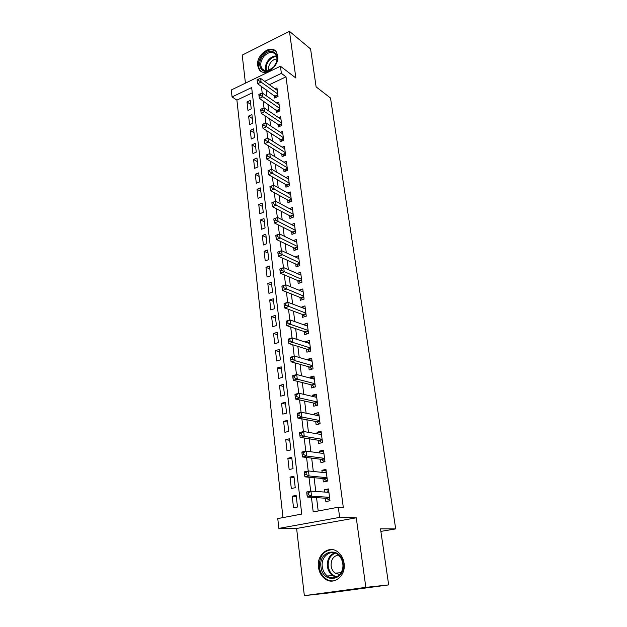 <?xml version="1.0" encoding="UTF-8"?>
<svg xmlns="http://www.w3.org/2000/svg" width="627" height="627" viewBox="0 0 627 627"><rect width="100%" height="100%" fill="white"/><g stroke="black" fill="none" stroke-linecap="round" stroke-linejoin="round"><path stroke-width="0.94" d="M257.666 65.623L259.186 69.652C264.304 77.67 279.666 66.329 277.761 55.756L276.327 51.923C271.146 43.725 255.84 55.113 257.666 65.623M318.461 567.169C319.167 572.192 321.322 576.08 324.919 578.831C333.689 585.837 346.182 575.837 344.082 563.281C343.369 558.508 341.347 554.777 338.024 552.081C329.167 544.612 316.47 554.55 318.461 567.169M252.281 92.835L236.904 100.132L232.061 96.934L231.308 89.967L280.434 66.235L281.374 73.351L264.68 81.338M380.871 531.39L395.692 528.898L330.523 98.039L316.118 86.879L310.584 48.945L289.462 31.35L242.21 55.113L245.431 83.148M395.692 528.898L380.503 528.835L388.669 584.905L328.924 592.938L304.338 595.65L365.831 587.358L356.277 517.8L339.654 517.385L278.843 528.396L277.777 518.576L301.752 514.077L251.662 87.561L232.061 96.934M356.277 517.8L296.618 528.475L304.338 595.65M296.618 528.475L278.843 528.396M236.904 100.132L282.981 517.596M388.669 584.905L365.831 587.358M274.328 95.539L274.642 98.039L278.043 96.464L276.946 87.898L275.049 88.791M276.146 109.897L276.468 112.429L279.901 110.877L278.788 102.201L276.805 103.118M277.996 124.436L278.317 126.999L281.774 125.471L280.645 116.693L278.576 117.617M279.861 139.163L280.191 141.757L283.67 140.244L282.526 131.356L280.363 132.313M281.758 154.07L282.087 156.703L285.598 155.214L284.439 146.209L282.174 147.188M283.67 169.172L284.007 171.837L287.542 170.379L286.374 161.257L283.992 162.252M285.614 184.471L285.959 187.167L289.517 185.733L288.326 176.5L285.834 177.519M287.581 199.966L287.926 202.701L291.516 201.298L290.317 191.933L287.683 192.983M289.572 215.672L289.925 218.439L293.538 217.06L292.323 207.576L289.549 208.65M291.594 231.575L291.947 234.38L295.591 233.032L294.361 223.424L291.422 224.529M293.64 247.696L294 250.534L297.668 249.217L296.422 239.483L293.311 240.619M295.709 264.03L296.077 266.906L299.777 265.621L298.515 255.753L295.207 256.921M297.809 280.582L298.178 283.498L301.916 282.244L300.631 272.243L297.104 273.45M299.941 297.355L300.317 300.317L304.079 299.087L302.778 288.953L299.032 290.223M302.096 314.362L302.48 317.364L306.274 316.173L304.957 305.89L301.203 307.308M304.283 331.605L304.675 334.646L308.5 333.486L307.159 323.07L303.405 324.637M306.501 349.082L306.893 352.162L310.757 351.042L309.401 340.477L305.561 341.621L305.631 342.201M308.75 366.803L309.15 369.922L313.038 368.841L311.666 358.127L307.794 359.24L307.888 360.016M311.031 384.766L311.439 387.941L315.357 386.89L313.962 376.028L310.059 377.101L310.185 378.081M313.343 402.989L313.751 406.202L317.709 405.199L316.298 394.179L312.356 395.214L312.512 396.405M315.695 421.469L316.102 424.73L320.099 423.766L318.665 412.59L314.691 413.585L314.872 414.988M318.069 440.217L318.492 443.524L322.521 442.599L321.063 431.266L317.058 432.215L317.262 433.845M320.483 459.23L320.906 462.593L324.974 461.699L323.493 450.21L319.457 451.119L319.692 452.968M322.929 478.526L323.367 481.928L327.466 481.089L325.962 469.419L321.886 470.289L322.153 472.374M296.273 496.427L292.206 496.192L293.53 507.784L297.504 507.016L296.148 495.401L292.206 496.192M294.063 477.453L290.011 477.084L291.32 488.511L295.254 487.704L293.93 476.254L290.011 477.084M291.892 458.737L287.856 458.251L289.149 469.521L293.044 468.667L291.735 457.373L287.856 458.251M289.745 440.287L285.724 439.676L286.994 450.789L290.865 449.896L289.572 438.759L285.724 439.676M287.636 422.089L283.623 421.36L284.877 432.324L288.718 431.392L287.44 420.411L283.623 421.36M285.551 404.141L281.554 403.302L282.793 414.11L286.594 413.138L285.34 402.307L281.554 403.302M283.49 386.436L279.509 385.487L280.731 396.146L284.501 395.135L283.263 384.461L279.509 385.487M281.46 368.974L277.495 367.916L278.702 378.434L282.44 377.383L281.217 366.85L277.495 367.916M279.462 351.747L275.504 350.579L276.695 360.956L280.41 359.874L279.195 349.482L275.504 350.579M277.487 334.747L273.544 333.478L274.72 343.714L278.396 342.601L277.205 332.341L273.544 333.478M275.535 317.967L271.609 316.604L272.769 326.706L276.421 325.554L275.245 315.436L271.609 316.604M273.615 301.415L269.704 299.957L270.84 309.918L274.469 308.735L273.309 298.758L269.704 299.957M271.718 285.073L267.815 283.522L268.944 293.358L272.541 292.143L271.397 282.291L267.815 283.522M269.845 268.952L265.958 267.306L267.071 277.009L270.637 275.77L269.508 266.044L265.958 267.306M267.995 253.034L264.124 251.302L265.221 260.879L268.756 259.609L267.643 250.016L264.124 251.302M266.169 237.32L262.313 235.501L263.395 244.961L266.906 243.66L265.809 234.184L262.313 235.501M264.367 221.809L260.518 219.905L261.592 229.239L265.08 227.915L263.991 218.564L260.518 219.905M262.588 206.495L258.755 204.504L259.813 213.721L263.269 212.365L262.196 203.132L258.755 204.504M260.832 191.368L257.015 189.307L258.058 198.406L261.49 197.019L260.432 187.904L257.015 189.307M259.092 176.43L255.291 174.29L256.318 183.28L259.727 181.869L258.685 172.872L255.291 174.29M257.383 161.68L253.59 159.47L254.609 168.342L257.987 166.907L256.96 158.02L253.59 159.47M255.691 147.118L251.913 144.829L252.916 153.591L256.271 152.134L255.252 143.356L251.913 144.829M254.021 132.728L250.251 130.369L251.247 139.022L254.578 137.54L253.574 128.872L250.251 130.369M252.367 118.511L248.613 116.089L249.593 124.632L252.9 123.135L251.913 114.569L248.613 116.089M251.247 108.894L250.267 100.438L246.999 101.974L247.971 110.423L251.247 108.894M311.423 497.282L313.202 511.922L338.314 507.212L343.306 507.431L285.998 76.839L269.383 84.723M266.114 89.724L266.914 96.213M267.909 104.239L268.74 110.963M269.728 118.942L270.59 125.909M271.569 133.825L272.463 141.051M273.435 148.912L274.36 156.389M275.324 164.188L276.28 171.923M277.236 179.667L278.223 187.669M279.172 195.35L280.198 203.626M281.139 211.236L282.197 219.803M283.13 227.335L284.227 236.191M285.144 243.66L286.28 252.806M287.19 260.197L288.365 269.649M289.266 276.962L290.473 286.727M291.367 293.961L292.613 304.04M293.499 311.188L294.784 321.604M295.654 328.658L296.986 339.403M297.849 346.378L299.22 357.468M300.067 364.342L301.485 375.785M302.324 382.564L303.781 394.367M304.604 401.045L306.109 413.217M306.924 419.8L308.476 432.348M309.276 438.822L310.874 451.761M311.666 458.118L313.312 471.457M314.088 477.703L315.789 491.458M316.541 497.579L318.202 510.989M329.598 497.728L326.612 498.308L329.99 500.754L328.47 488.919L324.355 489.742L324.653 492.07M329.99 500.754L325.852 501.553L325.413 498.097M280.434 66.235L295.866 78.007L289.462 31.35M285.998 76.839L281.374 73.351M338.314 507.212L339.654 517.385M261.388 86.385L262.219 93.157M263.168 100.986L264.022 108.001M264.97 115.776L265.856 123.033M266.796 130.761L267.705 138.269M268.638 145.942L269.586 153.701M270.511 161.319L271.491 169.345M272.408 176.892L273.419 185.192M274.336 192.685L275.378 201.251M276.28 208.681L277.361 217.53M278.255 224.897L279.368 234.028M280.253 241.332L281.405 250.753M282.283 257.987L283.467 267.713M284.344 274.877L285.559 284.901M286.429 292.002L287.683 302.339M288.538 309.362L289.839 320.021M290.685 326.965L292.017 337.953M292.856 344.819L294.235 356.144M295.058 362.923L296.485 374.601M297.3 381.294L298.765 393.325M299.565 399.924L301.078 412.315M301.869 418.828L303.421 431.595M304.205 438.014L305.804 451.158M306.572 457.475L308.225 471.018M308.978 477.233L310.678 491.176M328.619 490.055L324.355 489.742M250.737 104.474L246.999 101.974M326.134 470.744L321.886 470.289M323.689 451.714L319.457 451.119M321.275 432.943L317.058 432.215M318.9 414.447L314.691 413.585M316.557 396.201L312.356 395.214M314.245 378.214L310.059 377.101M311.964 360.47L307.794 359.24M309.714 342.969L305.561 341.621M307.496 325.711L303.35 324.245M305.31 308.68L301.179 307.105M303.154 291.884L299.032 290.199M327.051 492.234L328.736 490.988M306.783 493.143L307.034 495.181L308.719 494.844L308.468 492.806L306.783 493.143L306.736 491.968L310.945 491.121L328.909 492.36M308.468 492.806L310.945 491.121L311.564 496.208L307.348 497.046L326.612 498.308M329.543 497.297L311.564 496.208L308.719 494.844M307.034 495.181L307.348 497.046M343.11 563.501C345.877 581.033 322.435 584.262 320.961 566.863C318.265 549.793 341.268 545.984 343.11 563.501M322.27 566.706C322.834 570.703 324.551 573.799 327.412 575.994C334.434 581.629 344.442 573.642 342.765 563.602C342.193 559.762 340.571 556.768 337.882 554.605C330.805 548.672 320.663 556.627 322.27 566.706M339.685 574.591L335.139 573.164C332.913 571.456 331.573 569.057 331.127 565.962C330.899 559.731 333.313 556.078 338.361 554.997M332.302 549.628C323.477 550.506 319.159 556.329 319.347 567.106C320.044 572.09 322.184 575.947 325.758 578.674C328.446 580.563 331.307 581.253 334.348 580.751M341.033 572.71L335.139 573.164M273.733 67.003L267.925 70.953C260.072 73.571 256.702 62.637 263.066 55.599C269.563 47.268 280.222 52.253 276.515 62.12L273.733 67.003M263.904 56.359C260.511 60.913 259.884 65.043 262.023 68.735C263.552 70.655 265.683 71.266 268.411 70.569L273.78 66.909L276.35 62.394C277.338 59.259 277.134 56.649 275.747 54.565C272.4 51.195 268.45 51.79 263.904 56.359M268.881 70.42C268.113 67.653 268.826 64.871 271.021 62.073C272.839 60.02 274.822 58.993 276.969 58.985M275.778 51.249C271.53 48.592 267.031 49.768 262.282 54.761C258.073 60.427 257.305 65.545 259.97 70.13L261.435 71.564M324.81 472.648L326.252 471.653M304.361 472.946L304.597 474.952L306.274 474.6L306.031 472.593L304.361 472.946L304.322 471.857L308.484 470.963L326.401 472.813M306.031 472.593L308.484 470.963L309.095 475.971L304.918 476.857L323.736 478.597L327.122 481.16M327.028 477.672L309.095 475.971L306.274 474.6M304.597 474.952L304.918 476.857M322.599 453.368L323.806 452.6M301.963 453.055L302.206 455.03L303.86 454.653L303.625 452.678L301.963 453.055L301.94 452.043L306.062 451.103L323.924 453.548M303.625 452.678L306.062 451.103L306.666 456.041L302.527 456.965L321.283 459.332L324.472 461.809M324.543 458.337L306.666 456.041L303.86 454.653M302.206 455.03L302.527 456.965M320.428 434.378L321.392 433.813M299.612 433.453L299.847 435.397L301.485 435.005L301.25 433.053L299.612 433.453L299.588 432.52L303.68 431.533L321.486 434.558M301.25 433.053L303.68 431.533L304.275 436.4L300.176 437.372L318.869 440.342L321.878 442.74M322.09 439.284L304.275 436.4L301.485 435.005M299.847 435.397L300.176 437.372M318.281 415.677L319.01 415.293M297.284 414.133L297.519 416.054L299.142 415.646L298.914 413.726L297.284 414.133L297.276 413.279L301.328 412.252L319.08 415.842M298.914 413.726L301.328 412.252L301.916 417.049L297.849 418.06L316.486 421.626L319.331 423.946M319.676 420.498L301.916 417.049L299.142 415.646M297.519 416.054L297.849 418.06M316.173 397.259L316.666 397.032M295.003 395.104L295.231 396.993L296.837 396.57L296.61 394.673L295.003 395.104L294.996 394.32L299.016 393.254L316.706 397.385M296.61 394.673L299.016 393.254L299.588 397.98L295.56 399.038L314.135 403.169L316.831 405.418M317.301 401.97L299.588 397.98L296.837 396.57M295.231 396.993L295.56 399.038M292.746 376.349L292.966 378.206L294.565 377.767L294.345 375.902L292.746 376.349L292.746 375.636L296.736 374.531L314.37 379.186M294.345 375.902L296.736 374.531L297.3 379.186L293.311 380.283L311.823 384.97L314.37 387.149M314.95 383.708L297.3 379.186L294.565 377.767M292.966 378.206L293.311 380.283M290.52 357.86L290.74 359.694L292.331 359.24L292.104 357.398L290.52 357.86L290.536 357.225L294.486 356.073L312.066 361.246M292.104 357.398L294.486 356.073L295.043 360.658L291.085 361.803L309.542 367.022L311.956 369.138M312.638 365.706L295.043 360.658L292.331 359.24M290.74 359.694L291.085 361.803M288.334 339.63L288.545 341.441L290.121 340.97L289.901 339.16L288.334 339.63L288.349 339.066L292.268 337.882L309.793 343.549M289.901 339.16L292.268 337.882L292.817 342.405L288.89 343.58L307.285 349.325L309.589 351.379M310.357 347.946L292.817 342.405L290.121 340.97M288.545 341.441L288.89 343.58M286.171 321.667L286.382 323.454L287.942 322.96L287.73 321.181L286.171 321.667L286.202 321.165L290.082 319.942L307.551 326.095M287.73 321.181L290.082 319.942L290.622 324.402L286.735 325.617L305.067 331.871L307.254 333.862M308.108 330.437L290.622 324.402L287.942 322.96M286.382 323.454L286.735 325.617M284.039 303.954L284.25 305.717L285.794 305.208L285.583 303.452L284.039 303.954L284.078 303.523L287.926 302.261L305.341 308.884M285.583 303.452L287.926 302.261L288.467 306.658L284.603 307.912L302.88 314.652L304.957 316.58M305.89 313.163L285.794 305.208M284.25 305.717L284.603 307.912M281.938 286.484L282.15 288.224L283.686 287.707L283.475 285.967L281.985 286.116L285.802 284.823L303.154 291.9M283.475 285.967L285.802 284.823L286.327 289.157L282.503 290.442L300.717 297.668L302.692 299.541M303.695 296.124L283.686 287.707M282.15 288.224L282.503 290.442M279.869 269.265L280.081 270.974L281.594 270.441L281.39 268.732L279.916 268.959L283.71 267.627L301.007 275.151M281.39 268.732L283.71 267.627L284.227 271.906L280.434 273.223L298.585 280.912L300.474 282.73M301.54 279.313L281.594 270.441M280.081 270.974L280.434 273.223M277.832 252.273L278.035 253.966L279.54 253.418L279.336 251.733L277.886 252.03L281.641 250.667L298.883 258.622M279.336 251.733L281.641 250.667L282.158 254.883L278.388 256.239L296.485 264.375L298.28 266.138M299.408 262.729L279.54 253.418M278.035 253.966L278.388 256.239M275.817 235.525L276.013 237.186L277.51 236.63L277.306 234.968L275.88 235.337L279.603 233.942L296.783 242.312M277.306 234.968L279.603 233.942L280.112 238.103L276.374 239.483L294.408 248.057L296.124 249.773M297.308 246.372L277.51 236.63M276.013 237.186L276.374 239.483M273.827 218.995L274.023 220.641L275.512 220.069L275.308 218.423L273.897 218.862L277.589 217.444L294.714 226.214M275.308 218.423L277.589 217.444L278.09 221.543L274.391 222.961L292.362 231.959L294 233.62M295.231 230.219L275.512 220.069M274.023 220.641L274.391 222.961M271.867 202.693L272.063 204.308L273.537 203.728L273.341 202.106L271.867 202.693L275.606 201.165L292.676 210.335M273.341 202.106L275.606 201.165L276.099 205.209L272.431 206.659L290.34 216.072L291.9 217.687M293.185 214.285L273.537 203.728M272.063 204.308L272.431 206.659M291.163 198.555L274.14 189.095L273.654 185.106L290.662 194.66M289.839 201.957L288.342 200.389L270.496 190.569L274.14 189.095L271.585 187.614L271.389 186.015L269.931 186.603L270.127 188.202L271.585 187.614M270.127 188.202L270.496 190.569M273.654 185.106L271.389 186.015M289.172 183.037L272.204 173.201L271.718 169.259L288.671 179.189M287.801 186.423L286.374 184.91L268.583 174.698L272.204 173.201L269.665 171.712L269.469 170.129L268.027 170.732L268.215 172.315L269.665 171.712M268.215 172.315L268.583 174.698M271.718 169.259L269.469 170.129M287.197 167.715L270.292 157.51L269.814 153.623L286.711 163.913M285.802 171.1L284.431 169.627L266.702 159.039L270.292 157.51L267.768 156.013L267.58 154.461L266.146 155.073L266.334 156.632L267.768 156.013M266.334 156.632L266.702 159.039M269.814 153.623L267.58 154.461M285.254 152.58L268.403 142.023L267.933 138.191L284.776 148.834M283.819 155.966L282.511 154.54L264.845 143.583L268.403 142.023L265.895 140.526L265.707 138.99L264.288 139.617L264.469 141.153L265.895 140.526M264.469 141.153L264.845 143.583M267.933 138.191L265.707 138.99M283.341 137.65L266.538 126.748L266.075 122.955L282.863 133.943M281.868 141.028L280.614 139.649L263.011 128.323L266.538 126.748L264.045 125.243L263.865 123.731L262.454 124.365L262.635 125.878L264.045 125.243M262.635 125.878L263.011 128.323M266.075 122.955L263.865 123.731M281.445 122.9L264.704 111.661L264.249 107.922L280.974 119.24M279.948 126.278L278.749 124.938L261.2 113.268L264.704 111.661L262.227 110.156L262.047 108.659L260.644 109.31L260.824 110.807L262.227 110.156M260.824 110.807L261.2 113.268M264.249 107.922L262.047 108.659M279.571 108.338L262.885 96.777L262.439 93.086L279.109 104.725M278.051 111.716L259.413 98.408L262.885 96.777L260.424 95.265L260.244 93.791L258.857 94.442L259.029 95.923L260.424 95.265M259.029 95.923L259.413 98.408M262.439 93.086L260.244 93.791M277.722 93.956L261.098 82.082L260.652 78.438L277.267 90.39M276.178 97.326L257.642 83.736L261.098 82.082L258.645 80.569L258.473 79.112L257.094 79.77L257.266 81.236L258.645 80.569M257.266 81.236L257.642 83.736M260.652 78.438L258.473 79.112M329.567 497.493L326.22 498.144M336.064 577.193L332.537 575.586C329.684 573.415 327.984 570.343 327.412 566.385C326.996 559.715 329.347 555.216 334.45 552.889M335.312 553.171C330.202 555.318 327.835 559.692 328.227 566.306C329.23 572.051 332.114 575.555 336.887 576.809M265.958 70.851C264.79 67.269 265.652 63.617 268.552 59.886C270.997 57.135 273.638 55.827 276.483 55.96M276.687 56.587C273.975 56.516 271.46 57.778 269.155 60.388C266.389 63.93 265.542 67.418 266.6 70.859M327.09 478.158L324.128 478.777M327.051 477.907L323.736 478.597M324.606 458.87L321.675 459.52M324.574 458.611L321.283 459.332M322.168 439.864L319.253 440.538M322.129 439.582L318.869 440.342M319.762 421.125L316.87 421.83M319.723 420.827L316.486 421.626M317.387 402.644L314.527 403.38M317.348 402.338L314.135 403.169M315.044 384.429L312.207 385.19M315.005 384.108L311.823 384.97M312.74 366.466L309.926 367.257M312.693 366.137L309.542 367.022M310.459 348.745L307.669 349.568M310.42 348.408L307.285 349.325M308.218 331.275L305.451 332.114M308.17 330.923L305.067 331.871M306 314.041L303.256 314.911M305.952 313.68L302.88 314.652M303.813 297.041L301.093 297.927M303.766 296.665L300.717 297.668M301.665 280.269L298.961 281.178M301.611 279.885L298.585 280.912M299.534 263.716L296.861 264.657M299.487 263.324L296.485 264.375M297.441 247.391L294.784 248.347M297.386 246.983L294.408 248.057M295.364 231.277L292.731 232.256M295.317 230.861L292.362 231.959M293.326 215.374L290.709 216.37M293.271 214.951L290.34 216.072M291.304 199.676L288.71 200.695M291.249 199.245L288.342 200.389M289.313 184.181L286.743 185.224M289.259 183.742L286.374 184.91M287.354 168.89L284.799 169.948M287.291 168.444L284.431 169.627M285.41 153.787L282.879 154.869M285.356 153.333L282.511 154.54M283.498 138.88L280.982 139.978M283.435 138.418L280.614 139.649M281.609 124.162L279.109 125.275M281.547 123.691L278.749 124.938M279.736 109.631L277.259 110.76M279.673 109.145L276.899 110.415M277.894 95.273L275.433 96.417M277.832 94.787L275.073 96.072M336.19 577.138L332.537 575.586L327.412 575.994M268.411 70.569L267.925 70.953M264.5 70.561L262.023 68.735"/></g></svg>
